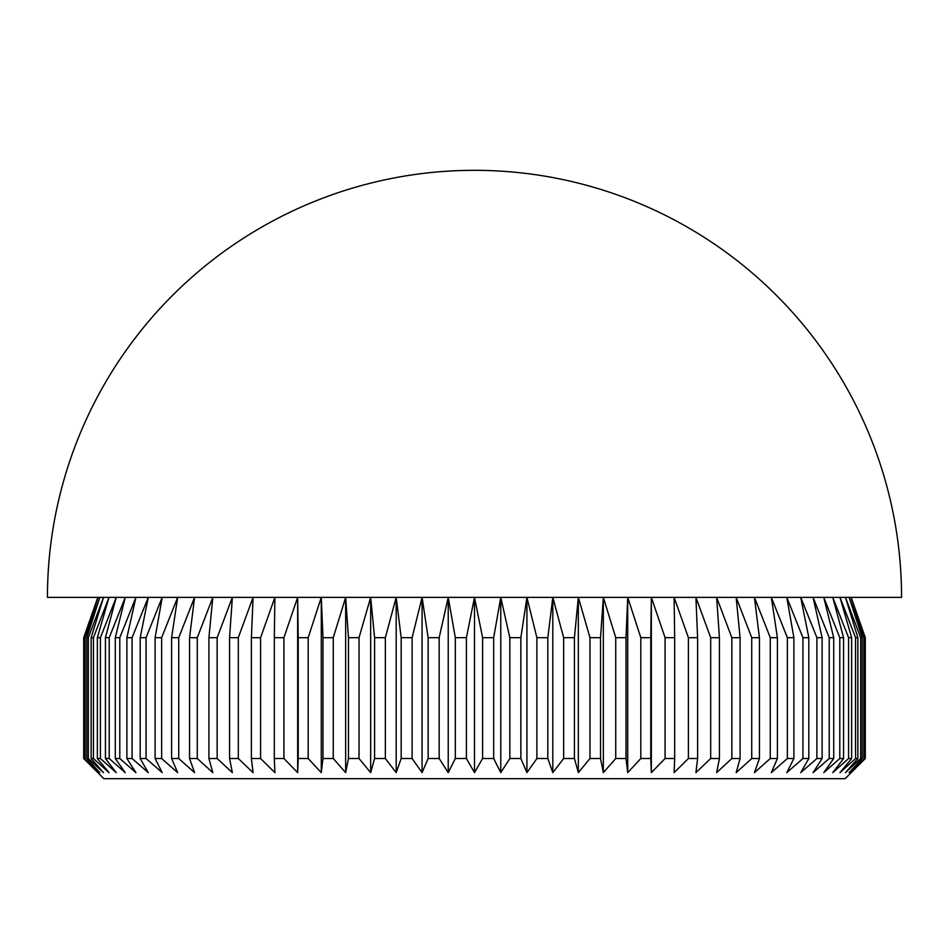 <?xml version="1.0" encoding="UTF-8"?>
<svg xmlns="http://www.w3.org/2000/svg" width="949" height="949" viewBox="0 0 949 949"><rect width="100%" height="100%" fill="white"/><g stroke="black" fill="none" stroke-linecap="round" stroke-linejoin="round"><path stroke-width="1.42" d="M845.144 778.678L103.856 778.678L83.714 758.524L98.044 772.628L84.319 758.524L99.87 772.628L86.774 758.524L88.328 758.524L103.536 772.628L91.14 758.524L93.441 758.524L109.005 772.628L97.356 758.524L100.416 758.524L116.241 772.628L105.422 758.524L109.206 758.524L125.244 772.628L115.28 758.524L119.788 758.524L135.932 772.628L126.881 758.524L132.089 758.524L148.281 772.628L140.179 758.524L146.063 758.524L162.208 772.628L155.114 758.524L161.638 758.524L177.665 772.628L171.603 758.524L178.732 758.524L194.569 772.628L189.563 758.524L197.273 758.524L212.825 772.628L208.91 758.524L217.155 758.524L232.363 772.628L229.563 758.524L238.306 758.524L253.086 772.628L251.39 758.524L260.595 758.524L274.89 772.628L274.32 758.524L283.929 758.524L297.654 772.628L298.223 758.524L308.188 758.524L321.284 772.628L322.98 758.524L333.265 758.524L345.661 772.628L348.473 758.524L359.03 758.524L370.668 772.628L374.582 758.524L385.353 758.524L396.184 772.628L401.178 758.524L412.115 758.524L422.08 772.628L428.141 758.524L439.173 758.524L448.225 772.628L455.318 758.524L466.41 758.524L474.5 772.628L482.59 758.524L493.682 758.524L500.775 772.628L509.827 758.524L520.859 758.524L526.92 772.628L536.885 758.524L547.822 758.524L552.816 772.628L563.647 758.524L574.418 758.524L578.332 772.628L589.97 758.524L600.527 758.524L603.339 772.628L615.735 758.524L626.02 758.524L627.716 772.628L640.812 758.524L650.777 758.524L651.346 772.628L665.071 758.524L674.68 758.524L674.11 772.628L688.405 758.524L697.61 758.524L695.914 772.628L710.694 758.524L719.437 758.524L716.637 772.628L731.845 758.524L740.09 758.524L736.175 772.628L751.727 758.524L759.437 758.524L754.431 772.628L770.268 758.524L777.397 758.524L771.335 772.628L787.362 758.524L793.886 758.524L786.792 772.628L802.937 758.524L808.821 758.524L800.719 772.628L816.911 758.524L822.119 758.524L813.068 772.628L829.212 758.524L833.72 758.524L823.756 772.628L839.794 758.524L843.578 758.524L832.759 772.628L848.584 758.524L851.644 758.524L839.995 772.628L855.559 758.524L857.86 758.524L845.464 772.628L860.672 758.524L862.226 758.524L849.13 772.628L864.681 758.524L850.956 772.628L865.286 758.524L845.144 778.678M474.5 170.322A427.05 427.05 0 0 1 901.55 597.372L47.45 597.372A427.05 427.05 0 0 1 474.5 170.322M851.194 597.372L865.286 637.669L865.286 758.524M97.806 597.372L83.714 637.669L98.044 597.372L84.319 637.669L85.09 637.669L99.87 597.372L86.774 637.669L88.328 637.669L103.536 597.372L91.14 637.669L93.441 637.669L109.005 597.372L97.356 637.669L100.416 637.669L116.241 597.372L105.422 637.669L109.206 637.669L125.244 597.372L115.28 637.669L119.788 637.669L135.932 597.372L126.881 637.669L132.089 637.669L148.281 597.372L140.179 637.669L146.063 637.669L162.208 597.372L155.114 637.669L161.638 637.669L177.665 597.372L171.603 637.669L178.732 637.669L194.569 597.372L189.563 637.669L197.273 637.669L212.825 597.372L208.91 637.669L217.155 637.669L232.363 597.372L229.563 637.669L238.306 637.669L253.086 597.372L251.39 637.669L260.595 637.669L274.89 597.372L274.32 637.669L283.929 637.669L297.654 597.372L298.223 637.669L308.188 637.669L321.284 597.372L322.98 637.669L333.265 637.669L345.661 597.372L348.473 637.669L359.03 637.669L370.668 597.372L374.582 637.669L385.353 637.669L396.184 597.372L401.178 637.669L412.115 637.669L422.08 597.372L428.141 637.669L439.173 637.669L448.225 597.372L455.318 637.669L466.41 637.669L474.5 597.372L482.59 637.669L493.682 637.669L500.775 597.372L509.827 637.669L509.827 758.524M493.682 637.669L493.682 758.524M482.59 637.669L482.59 758.524M865.286 637.669L850.956 597.372L864.681 637.669L863.91 637.669L849.13 597.372L862.226 637.669L860.672 637.669L845.464 597.372L857.86 637.669L855.559 637.669L839.995 597.372L851.644 637.669L848.584 637.669L832.759 597.372L843.578 637.669L839.794 637.669L823.756 597.372L833.72 637.669L829.212 637.669L813.068 597.372L822.119 637.669L816.911 637.669L800.719 597.372L808.821 637.669L802.937 637.669L786.792 597.372L793.886 637.669L787.362 637.669L771.335 597.372L777.397 637.669L770.268 637.669L754.431 597.372L759.437 637.669L751.727 637.669L736.175 597.372L740.09 637.669L731.845 637.669L716.637 597.372L719.437 637.669L710.694 637.669L695.914 597.372L697.61 637.669L688.405 637.669L674.11 597.372L674.68 637.669L665.071 637.669L651.346 597.372L650.777 637.669L640.812 637.669L627.716 597.372L626.02 637.669L615.735 637.669L603.339 597.372L600.527 637.669L589.97 637.669L578.332 597.372L574.418 637.669L563.647 637.669L552.816 597.372L547.822 637.669L536.885 637.669L526.92 597.372L520.859 637.669L509.827 637.669M520.859 637.669L520.859 758.524M536.885 637.669L536.885 758.524M547.822 637.669L547.822 758.524M563.647 637.669L563.647 758.524M574.418 637.669L574.418 758.524M589.97 637.669L589.97 758.524M600.527 637.669L600.527 758.524M615.735 637.669L615.735 758.524M626.02 637.669L626.02 758.524M640.812 637.669L640.812 758.524M650.777 637.669L650.777 758.524M665.071 637.669L665.071 758.524M674.68 637.669L674.68 758.524M688.405 637.669L688.405 758.524M697.61 637.669L697.61 758.524M710.694 637.669L710.694 758.524M719.437 637.669L719.437 758.524M731.845 637.669L731.845 758.524M740.09 637.669L740.09 758.524M751.727 637.669L751.727 758.524M759.437 637.669L759.437 758.524M770.268 637.669L770.268 758.524M777.397 637.669L777.397 758.524M787.362 637.669L787.362 758.524M793.886 637.669L793.886 758.524M802.937 637.669L802.937 758.524M808.821 637.669L808.821 758.524M816.911 637.669L816.911 758.524M822.119 637.669L822.119 758.524M829.212 637.669L829.212 758.524M833.72 637.669L833.72 758.524M839.794 637.669L839.794 758.524M843.578 637.669L843.578 758.524M848.584 637.669L848.584 758.524M851.644 637.669L851.644 758.524M855.559 637.669L855.559 758.524M857.86 637.669L857.86 758.524M860.672 637.669L860.672 758.524M862.226 637.669L862.226 758.524M863.91 637.669L863.91 758.524M864.681 637.669L864.681 758.524M865.251 637.669L865.251 758.524M83.749 637.669L83.749 758.524M84.319 637.669L84.319 758.524M85.09 637.669L85.09 758.524M86.774 637.669L86.774 758.524M88.328 637.669L88.328 758.524M91.14 637.669L91.14 758.524M93.441 637.669L93.441 758.524M97.356 637.669L97.356 758.524M100.416 637.669L100.416 758.524M105.422 637.669L105.422 758.524M109.206 637.669L109.206 758.524M115.28 637.669L115.28 758.524M119.788 637.669L119.788 758.524M126.881 637.669L126.881 758.524M132.089 637.669L132.089 758.524M140.179 637.669L140.179 758.524M146.063 637.669L146.063 758.524M155.114 637.669L155.114 758.524M161.638 637.669L161.638 758.524M171.603 637.669L171.603 758.524M178.732 637.669L178.732 758.524M189.563 637.669L189.563 758.524M197.273 637.669L197.273 758.524M208.91 637.669L208.91 758.524M217.155 637.669L217.155 758.524M229.563 637.669L229.563 758.524M238.306 637.669L238.306 758.524M251.39 637.669L251.39 758.524M260.595 637.669L260.595 758.524M274.32 637.669L274.32 758.524M283.929 637.669L283.929 758.524M298.223 637.669L298.223 758.524M308.188 637.669L308.188 758.524M322.98 637.669L322.98 758.524M333.265 637.669L333.265 758.524M348.473 637.669L348.473 758.524M359.03 637.669L359.03 758.524M374.582 637.669L374.582 758.524M385.353 637.669L385.353 758.524M401.178 637.669L401.178 758.524M412.115 637.669L412.115 758.524M428.141 637.669L428.141 758.524M439.173 637.669L439.173 758.524M455.318 637.669L455.318 758.524M466.41 637.669L466.41 758.524M474.5 597.372L474.5 772.628M448.225 597.372L448.225 772.628M422.08 597.372L422.08 772.628M396.184 597.372L396.184 772.628M370.668 597.372L370.668 772.628M345.661 597.372L345.661 772.628M321.284 597.372L321.284 772.628M297.654 597.372L297.654 772.628M651.346 597.372L651.346 772.628M627.716 597.372L627.716 772.628M603.339 597.372L603.339 772.628M578.332 597.372L578.332 772.628M552.816 597.372L552.816 772.628M526.92 597.372L526.92 772.628M500.775 597.372L500.775 772.628M83.714 637.669L83.714 758.524"/></g></svg>
